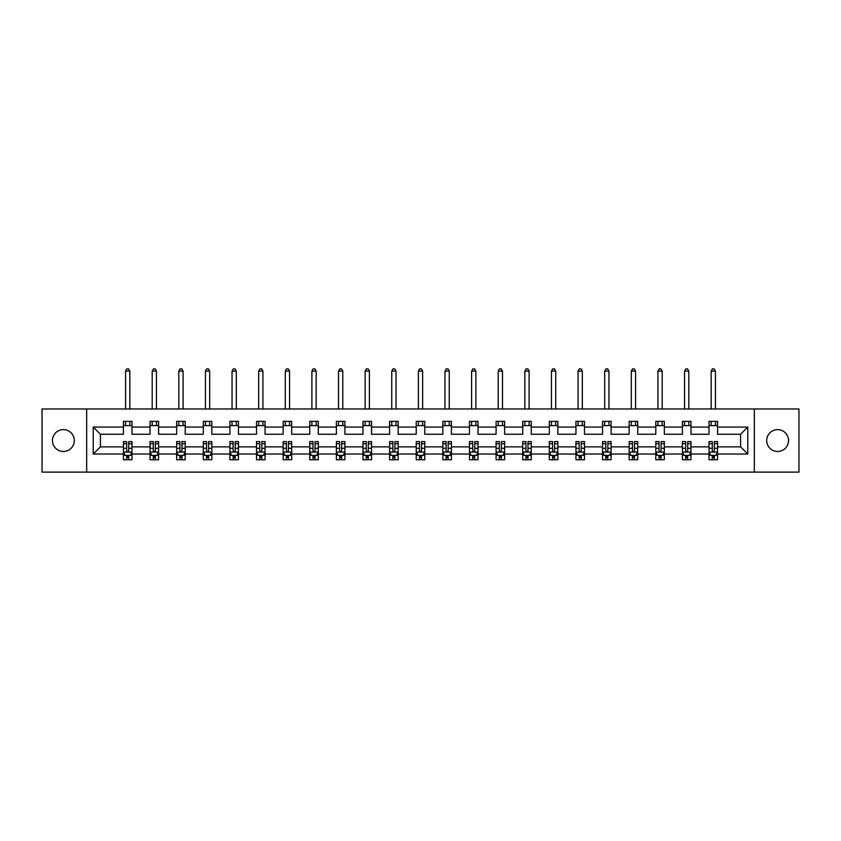 <?xml version="1.0" encoding="UTF-8"?>
<svg xmlns="http://www.w3.org/2000/svg" width="841" height="841" viewBox="0 0 841 841"><rect width="100%" height="100%" fill="white"/><g stroke="black" fill="none" stroke-linecap="round" stroke-linejoin="round"><path stroke-width="1.26" d="M777.62 429.625A10.922 10.922 0 0 0 766.698 440.547A10.922 10.922 0 0 0 777.62 451.47A10.922 10.922 0 0 0 788.543 440.547A10.922 10.922 0 0 0 777.62 429.625M63.38 429.625A10.922 10.922 0 0 0 52.457 440.547A10.922 10.922 0 0 0 63.38 451.47A10.922 10.922 0 0 0 74.302 440.547A10.922 10.922 0 0 0 63.38 429.625M754.335 472.116L798.95 472.116L798.95 408.978L754.335 408.978L754.335 472.116L86.665 472.116L86.665 408.978L42.05 408.978L42.05 472.116L86.665 472.116M717.562 454.024L717.562 446.865L740.595 446.865L747.765 454.024L717.562 454.024L717.562 459.743L714.324 459.743L714.324 455.391M754.335 408.978L86.665 408.978M709.026 454.024L690.945 454.024L690.945 446.865L709.026 446.865L709.026 459.743L717.562 459.743L717.562 455.191L715.954 455.191M690.945 454.024L690.945 459.743L687.696 459.743L687.696 455.391M682.408 454.024L664.327 454.024L664.327 446.865L682.408 446.865L682.408 459.743L690.945 459.743L690.945 455.191L689.336 455.191M664.327 454.024L664.327 459.743L661.079 459.743L661.079 455.391M655.791 454.024L637.709 454.024L637.709 446.865L655.791 446.865L655.791 459.743L664.327 459.743L664.327 455.191L662.719 455.191M637.709 454.024L637.709 459.743L634.461 459.743L634.461 455.391M629.173 454.024L611.092 454.024L611.092 446.865L629.173 446.865L629.173 459.743L637.709 459.743L637.709 455.191L636.101 455.191M611.092 454.024L611.092 459.743L607.843 459.743L607.843 455.391M602.555 454.024L584.474 454.024L584.474 446.865L602.555 446.865L602.555 459.743L611.092 459.743L611.092 455.191L609.483 455.191M584.474 454.024L584.474 459.743L581.226 459.743L581.226 455.391M575.938 454.024L557.856 454.024L557.856 446.865L575.938 446.865L575.938 459.743L584.474 459.743L584.474 455.191L582.866 455.191M557.856 454.024L557.856 459.743L554.608 459.743L554.608 455.391M549.32 454.024L531.239 454.024L531.239 446.865L549.32 446.865L549.32 459.743L557.856 459.743L557.856 455.191L556.248 455.191M531.239 454.024L531.239 459.743L527.99 459.743L527.99 455.391M522.703 454.024L504.621 454.024L504.621 446.865L522.703 446.865L522.703 459.743L531.239 459.743L531.239 455.191L529.63 455.191M504.621 454.024L504.621 459.743L501.373 459.743L501.373 455.391M496.085 454.024L478.003 454.024L478.003 446.865L496.085 446.865L496.085 459.743L504.621 459.743L504.621 455.191L503.013 455.191M478.003 454.024L478.003 459.743L474.755 459.743L474.755 455.391M469.467 454.024L451.386 454.024L451.386 446.865L469.467 446.865L469.467 459.743L478.003 459.743L478.003 455.191L476.395 455.191M451.386 454.024L451.386 459.743L448.137 459.743L448.137 455.391M442.85 454.024L424.768 454.024L424.768 446.865L442.85 446.865L442.85 459.743L451.386 459.743L451.386 455.191L449.777 455.191M424.768 454.024L424.768 459.743L421.52 459.743L421.52 455.391M416.232 454.024L398.15 454.024L398.15 446.865L416.232 446.865L416.232 459.743L424.768 459.743L424.768 455.191L423.16 455.191M398.15 454.024L398.15 459.743L394.902 459.743L394.902 455.391M389.614 454.024L371.533 454.024L371.533 446.865L389.614 446.865L389.614 459.743L398.15 459.743L398.15 455.191L396.542 455.191M371.533 454.024L371.533 459.743L368.284 459.743L368.284 455.391M362.997 454.024L344.915 454.024L344.915 446.865L362.997 446.865L362.997 459.743L371.533 459.743L371.533 455.191L369.924 455.191M344.915 454.024L344.915 459.743L341.667 459.743L341.667 455.391M336.379 454.024L318.297 454.024L318.297 446.865L336.379 446.865L336.379 459.743L344.915 459.743L344.915 455.191L343.307 455.191M318.297 454.024L318.297 459.743L315.049 459.743L315.049 455.391M309.761 454.024L291.68 454.024L291.68 446.865L309.761 446.865L309.761 459.743L318.297 459.743L318.297 455.191L316.689 455.191M291.68 454.024L291.68 459.743L288.431 459.743L288.431 455.391M283.144 454.024L265.062 454.024L265.062 446.865L283.144 446.865L283.144 459.743L291.68 459.743L291.68 455.191L290.071 455.191M265.062 454.024L265.062 459.743L261.814 459.743L261.814 455.391M256.526 454.024L238.445 454.024L238.445 446.865L256.526 446.865L256.526 459.743L265.062 459.743L265.062 455.191L263.454 455.191M238.445 454.024L238.445 459.743L235.196 459.743L235.196 455.391M229.908 454.024L211.827 454.024L211.827 446.865L229.908 446.865L229.908 459.743L238.445 459.743L238.445 455.191L236.836 455.191M211.827 454.024L211.827 459.743L208.579 459.743L208.579 455.391M203.291 454.024L185.209 454.024L185.209 446.865L203.291 446.865L203.291 459.743L211.827 459.743L211.827 455.191L210.218 455.191M185.209 454.024L185.209 459.743L181.961 459.743L181.961 455.391M176.673 454.024L158.592 454.024L158.592 446.865L176.673 446.865L176.673 459.743L185.209 459.743L185.209 455.191L183.601 455.191M158.592 454.024L158.592 459.743L155.343 459.743L155.343 455.391M150.055 454.024L131.974 454.024L131.974 446.865L150.055 446.865L150.055 459.743L158.592 459.743L158.592 455.191L156.983 455.191M131.974 454.024L131.974 459.743L128.726 459.743L128.726 455.391M123.438 454.024L93.235 454.024L93.235 427.07L123.438 427.07L123.438 434.24L100.405 434.24L100.405 446.865L123.438 446.865L123.438 459.743L131.974 459.743L131.974 455.191L130.366 455.191M131.974 427.07L150.055 427.07L150.055 434.24L131.974 434.24L131.974 421.352L123.438 421.352L123.438 427.07M158.592 427.07L176.673 427.07L176.673 434.24L158.592 434.24L158.592 421.352L150.055 421.352L150.055 427.07M185.209 427.07L203.291 427.07L203.291 434.24L185.209 434.24L185.209 421.352L176.673 421.352L176.673 427.07M211.827 427.07L229.908 427.07L229.908 434.24L211.827 434.24L211.827 421.352L203.291 421.352L203.291 427.07M238.445 427.07L256.526 427.07L256.526 434.24L238.445 434.24L238.445 421.352L229.908 421.352L229.908 427.07M265.062 427.07L283.144 427.07L283.144 434.24L265.062 434.24L265.062 421.352L256.526 421.352L256.526 427.07M291.68 427.07L309.761 427.07L309.761 434.24L291.68 434.24L291.68 421.352L283.144 421.352L283.144 427.07M318.297 427.07L336.379 427.07L336.379 434.24L318.297 434.24L318.297 421.352L309.761 421.352L309.761 427.07M344.915 427.07L362.997 427.07L362.997 434.24L344.915 434.24L344.915 421.352L336.379 421.352L336.379 427.07M371.533 427.07L389.614 427.07L389.614 434.24L371.533 434.24L371.533 421.352L362.997 421.352L362.997 427.07M398.15 427.07L416.232 427.07L416.232 434.24L398.15 434.24L398.15 421.352L389.614 421.352L389.614 427.07M424.768 427.07L442.85 427.07L442.85 434.24L424.768 434.24L424.768 421.352L416.232 421.352L416.232 427.07M451.386 427.07L469.467 427.07L469.467 434.24L451.386 434.24L451.386 421.352L442.85 421.352L442.85 427.07M478.003 427.07L496.085 427.07L496.085 434.24L478.003 434.24L478.003 421.352L469.467 421.352L469.467 427.07M504.621 427.07L522.703 427.07L522.703 434.24L504.621 434.24L504.621 421.352L496.085 421.352L496.085 427.07M531.239 427.07L549.32 427.07L549.32 434.24L531.239 434.24L531.239 421.352L522.703 421.352L522.703 427.07M557.856 427.07L575.938 427.07L575.938 434.24L557.856 434.24L557.856 421.352L549.32 421.352L549.32 427.07M584.474 427.07L602.555 427.07L602.555 434.24L584.474 434.24L584.474 421.352L575.938 421.352L575.938 427.07M611.092 427.07L629.173 427.07L629.173 434.24L611.092 434.24L611.092 421.352L602.555 421.352L602.555 427.07M637.709 427.07L655.791 427.07L655.791 434.24L637.709 434.24L637.709 421.352L629.173 421.352L629.173 427.07M664.327 427.07L682.408 427.07L682.408 434.24L664.327 434.24L664.327 421.352L655.791 421.352L655.791 427.07M690.945 427.07L709.026 427.07L709.026 434.24L690.945 434.24L690.945 421.352L682.408 421.352L682.408 427.07M740.595 446.865L740.595 434.24L717.562 434.24L717.562 421.352L709.026 421.352L709.026 427.07M717.562 427.07L747.765 427.07L747.765 454.024M93.235 427.07L100.405 434.24M709.026 425.62L717.562 425.62M682.408 425.62L690.945 425.62M655.791 425.62L664.327 425.62M629.173 425.62L637.709 425.62M602.555 425.62L611.092 425.62M575.938 425.62L584.474 425.62M549.32 425.62L557.856 425.62M522.703 425.62L531.239 425.62M496.085 425.62L504.621 425.62M469.467 425.62L478.003 425.62M442.85 425.62L451.386 425.62M416.232 425.62L424.768 425.62M389.614 425.62L398.15 425.62M362.997 425.62L371.533 425.62M336.379 425.62L344.915 425.62M309.761 425.62L318.297 425.62M283.144 425.62L291.68 425.62M256.526 425.62L265.062 425.62M229.908 425.62L238.445 425.62M203.291 425.62L211.827 425.62M176.673 425.62L185.209 425.62M150.055 425.62L158.592 425.62M123.438 425.62L131.974 425.62M126.676 455.475L128.726 455.475M153.304 455.475L155.343 455.475M179.921 455.475L181.961 455.475M206.539 455.475L208.579 455.475M233.157 455.475L235.196 455.475M259.774 455.475L261.814 455.475M286.392 455.475L288.431 455.475M313.01 455.475L315.049 455.475M339.627 455.475L341.667 455.475M366.245 455.475L368.284 455.475M392.863 455.475L394.902 455.475M419.48 455.475L421.52 455.475M446.098 455.475L448.137 455.475M472.716 455.475L474.755 455.475M499.333 455.475L501.373 455.475M525.951 455.475L527.99 455.475M552.569 455.475L554.608 455.475M579.186 455.475L581.226 455.475M605.804 455.475L607.843 455.475M632.421 455.475L634.461 455.475M659.039 455.475L661.079 455.475M685.657 455.475L687.696 455.475M712.274 455.475L714.324 455.475M100.405 446.865L93.235 454.024M747.765 427.07L740.595 434.24M126.676 457.525L128.726 457.525M131.974 443.712L131.974 441.578L128.726 441.578L128.726 443.712L131.974 443.712L131.974 446.865M123.438 446.865L123.438 441.578L126.676 441.578L126.676 450.702C127.359 452.016 128.042 452.016 128.726 450.702L128.726 443.712M125.046 455.191L123.438 455.191L123.438 459.743L126.676 459.743L126.676 455.391M123.438 451.985L125.141 455.391L130.26 455.391L131.974 451.985M129.84 425.62L129.84 421.352M129.84 408.978L129.84 371.102L125.572 371.102L125.572 408.978M125.572 425.62L125.572 421.352M125.572 371.102L126.854 368.884L128.557 368.884L129.84 371.102M153.304 457.525L155.343 457.525M158.592 443.712L158.592 441.578L155.343 441.578L155.343 443.712L158.592 443.712L158.592 446.865M150.055 446.865L150.055 441.578L153.304 441.578L153.304 450.702C153.977 452.016 154.66 452.016 155.343 450.702L155.343 443.712M151.664 455.191L150.055 455.191L150.055 459.743L153.304 459.743L153.304 455.391M150.055 451.985L151.758 455.391L156.878 455.391L158.592 451.985M156.458 425.62L156.458 421.352M156.458 408.978L156.458 371.102L152.189 371.102L152.189 408.978M152.189 425.62L152.189 421.352M152.189 371.102L153.472 368.884L155.175 368.884L156.458 371.102M179.921 457.525L181.961 457.525M185.209 443.712L185.209 441.578L181.961 441.578L181.961 443.712L185.209 443.712L185.209 446.865M176.673 446.865L176.673 441.578L179.921 441.578L179.921 450.702C180.594 452.016 181.278 452.016 181.961 450.702L181.961 443.712M178.281 455.191L176.673 455.191L176.673 459.743L179.921 459.743L179.921 455.391M176.673 451.985L178.376 455.391L183.496 455.391L185.209 451.985M183.075 425.62L183.075 421.352M183.075 408.978L183.075 371.102L178.807 371.102L178.807 408.978M178.807 425.62L178.807 421.352M178.807 371.102L180.09 368.884L181.793 368.884L183.075 371.102M206.539 457.525L208.579 457.525M211.827 443.712L211.827 441.578L208.579 441.578L208.579 443.712L211.827 443.712L211.827 446.865M203.291 446.865L203.291 441.578L206.539 441.578L206.539 450.702C207.212 452.016 207.895 452.016 208.579 450.702L208.579 443.712M204.899 455.191L203.291 455.191L203.291 459.743L206.539 459.743L206.539 455.391M203.291 451.985L204.994 455.391L210.113 455.391L211.827 451.985M209.693 425.62L209.693 421.352M209.693 408.978L209.693 371.102L205.425 371.102L205.425 408.978M205.425 425.62L205.425 421.352M205.425 371.102L206.707 368.884L208.41 368.884L209.693 371.102M233.157 457.525L235.196 457.525M238.445 443.712L238.445 441.578L235.196 441.578L235.196 443.712L238.445 443.712L238.445 446.865M229.908 446.865L229.908 441.578L233.157 441.578L233.157 450.702C233.83 452.016 234.513 452.016 235.196 450.702L235.196 443.712M231.517 455.191L229.908 455.191L229.908 459.743L233.157 459.743L233.157 455.391M229.908 451.985L231.611 455.391L236.731 455.391L238.445 451.985M236.31 425.62L236.31 421.352M236.31 408.978L236.31 371.102L232.042 371.102L232.042 408.978M232.042 425.62L232.042 421.352M232.042 371.102L233.325 368.884L235.028 368.884L236.31 371.102M259.774 457.525L261.814 457.525M265.062 443.712L265.062 441.578L261.814 441.578L261.814 443.712L265.062 443.712L265.062 446.865M256.526 446.865L256.526 441.578L259.774 441.578L259.774 450.702C260.447 452.016 261.13 452.016 261.814 450.702L261.814 443.712M258.134 455.191L256.526 455.191L256.526 459.743L259.774 459.743L259.774 455.391M256.526 451.985L258.229 455.391L263.349 455.391L265.062 451.985M262.928 425.62L262.928 421.352M262.928 408.978L262.928 371.102L258.66 371.102L258.66 408.978M258.66 425.62L258.66 421.352M258.66 371.102L259.943 368.884L261.646 368.884L262.928 371.102M286.392 457.525L288.431 457.525M291.68 443.712L291.68 441.578L288.431 441.578L288.431 443.712L291.68 443.712L291.68 446.865M283.144 446.865L283.144 441.578L286.392 441.578L286.392 450.702C287.065 452.016 287.748 452.016 288.431 450.702L288.431 443.712M284.752 455.191L283.144 455.191L283.144 459.743L286.392 459.743L286.392 455.391M283.144 451.985L284.847 455.391L289.966 455.391L291.68 451.985M289.546 425.62L289.546 421.352M289.546 408.978L289.546 371.102L285.278 371.102L285.278 408.978M285.278 425.62L285.278 421.352M285.278 371.102L286.56 368.884L288.263 368.884L289.546 371.102M313.01 457.525L315.049 457.525M318.297 443.712L318.297 441.578L315.049 441.578L315.049 443.712L318.297 443.712L318.297 446.865M309.761 446.865L309.761 441.578L313.01 441.578L313.01 450.702C313.682 452.016 314.366 452.016 315.049 450.702L315.049 443.712M311.37 455.191L309.761 455.191L309.761 459.743L313.01 459.743L313.01 455.391M309.761 451.985L311.464 455.391L316.584 455.391L318.297 451.985M316.163 425.62L316.163 421.352M316.163 408.978L316.163 371.102L311.895 371.102L311.895 408.978M311.895 425.62L311.895 421.352M311.895 371.102L313.178 368.884L314.881 368.884L316.163 371.102M339.627 457.525L341.667 457.525M344.915 443.712L344.915 441.578L341.667 441.578L341.667 443.712L344.915 443.712L344.915 446.865M336.379 446.865L336.379 441.578L339.627 441.578L339.627 450.702C340.3 452.016 340.983 452.016 341.667 450.702L341.667 443.712M337.987 455.191L336.379 455.191L336.379 459.743L339.627 459.743L339.627 455.391M336.379 451.985L338.093 455.391L343.202 455.391L344.915 451.985M342.781 425.62L342.781 421.352M342.781 408.978L342.781 371.102L338.513 371.102L338.513 408.978M338.513 425.62L338.513 421.352M338.513 371.102L339.796 368.884L341.499 368.884L342.781 371.102M366.245 457.525L368.284 457.525M371.533 443.712L371.533 441.578L368.284 441.578L368.284 443.712L371.533 443.712L371.533 446.865M362.997 446.865L362.997 441.578L366.245 441.578L366.245 450.702C366.918 452.016 367.601 452.016 368.284 450.702L368.284 443.712M364.605 455.191L362.997 455.191L362.997 459.743L366.245 459.743L366.245 455.391M362.997 451.985L364.71 455.391L369.819 455.391L371.533 451.985M369.399 425.62L369.399 421.352M369.399 408.978L369.399 371.102L365.131 371.102L365.131 408.978M365.131 425.62L365.131 421.352M365.131 371.102L366.413 368.884L368.116 368.884L369.399 371.102M392.863 457.525L394.902 457.525M398.15 443.712L398.15 441.578L394.902 441.578L394.902 443.712L398.15 443.712L398.15 446.865M389.614 446.865L389.614 441.578L392.863 441.578L392.863 450.702C393.535 452.016 394.219 452.016 394.902 450.702L394.902 443.712M391.223 455.191L389.614 455.191L389.614 459.743L392.863 459.743L392.863 455.391M389.614 451.985L391.328 455.391L396.437 455.391L398.15 451.985M396.016 425.62L396.016 421.352M396.016 408.978L396.016 371.102L391.748 371.102L391.748 408.978M391.748 425.62L391.748 421.352M391.748 371.102L393.031 368.884L394.734 368.884L396.016 371.102M419.48 457.525L421.52 457.525M424.768 443.712L424.768 441.578L421.52 441.578L421.52 443.712L424.768 443.712L424.768 446.865M416.232 446.865L416.232 441.578L419.48 441.578L419.48 450.702C420.153 452.016 420.836 452.016 421.52 450.702L421.52 443.712M417.84 455.191L416.232 455.191L416.232 459.743L419.48 459.743L419.48 455.391M416.232 451.985L417.945 455.391L423.055 455.391L424.768 451.985M422.634 425.62L422.634 421.352M422.634 408.978L422.634 371.102L418.366 371.102L418.366 408.978M418.366 425.62L418.366 421.352M418.366 371.102L419.648 368.884L421.352 368.884L422.634 371.102M446.098 457.525L448.137 457.525M451.386 443.712L451.386 441.578L448.137 441.578L448.137 443.712L451.386 443.712L451.386 446.865M442.85 446.865L442.85 441.578L446.098 441.578L446.098 450.702C446.771 452.016 447.454 452.016 448.137 450.702L448.137 443.712M444.458 455.191L442.85 455.191L442.85 459.743L446.098 459.743L446.098 455.391M442.85 451.985L444.563 455.391L449.672 455.391L451.386 451.985M449.252 425.62L449.252 421.352M449.252 408.978L449.252 371.102L444.984 371.102L444.984 408.978M444.984 425.62L444.984 421.352M444.984 371.102L446.266 368.884L447.969 368.884L449.252 371.102M472.716 457.525L474.755 457.525M478.003 443.712L478.003 441.578L474.755 441.578L474.755 443.712L478.003 443.712L478.003 446.865M469.467 446.865L469.467 441.578L472.716 441.578L472.716 450.702C473.388 452.016 474.072 452.016 474.755 450.702L474.755 443.712M471.076 455.191L469.467 455.191L469.467 459.743L472.716 459.743L472.716 455.391M469.467 451.985L471.181 455.391L476.29 455.391L478.003 451.985M475.869 425.62L475.869 421.352M475.869 408.978L475.869 371.102L471.601 371.102L471.601 408.978M471.601 425.62L471.601 421.352M471.601 371.102L472.884 368.884L474.587 368.884L475.869 371.102M499.333 457.525L501.373 457.525M504.621 443.712L504.621 441.578L501.373 441.578L501.373 443.712L504.621 443.712L504.621 446.865M496.085 446.865L496.085 441.578L499.333 441.578L499.333 450.702C500.006 452.016 500.689 452.016 501.373 450.702L501.373 443.712M497.693 455.191L496.085 455.191L496.085 459.743L499.333 459.743L499.333 455.391M496.085 451.985L497.798 455.391L502.907 455.391L504.621 451.985M502.487 425.62L502.487 421.352M502.487 408.978L502.487 371.102L498.219 371.102L498.219 408.978M498.219 425.62L498.219 421.352M498.219 371.102L499.501 368.884L501.204 368.884L502.487 371.102M525.951 457.525L527.99 457.525M531.239 443.712L531.239 441.578L527.99 441.578L527.99 443.712L531.239 443.712L531.239 446.865M522.703 446.865L522.703 441.578L525.951 441.578L525.951 450.702C526.624 452.016 527.307 452.016 527.99 450.702L527.99 443.712M524.311 455.191L522.703 455.191L522.703 459.743L525.951 459.743L525.951 455.391M522.703 451.985L524.416 455.391L529.536 455.391L531.239 451.985M529.105 425.62L529.105 421.352M529.105 408.978L529.105 371.102L524.837 371.102L524.837 408.978M524.837 425.62L524.837 421.352M524.837 371.102L526.119 368.884L527.822 368.884L529.105 371.102M552.569 457.525L554.608 457.525M557.856 443.712L557.856 441.578L554.608 441.578L554.608 443.712L557.856 443.712L557.856 446.865M549.32 446.865L549.32 441.578L552.569 441.578L552.569 450.702C553.252 452.016 553.925 452.016 554.608 450.702L554.608 443.712M550.929 455.191L549.32 455.191L549.32 459.743L552.569 459.743L552.569 455.391M549.32 451.985L551.034 455.391L556.153 455.391L557.856 451.985M555.722 425.62L555.722 421.352M555.722 408.978L555.722 371.102L551.454 371.102L551.454 408.978M551.454 425.62L551.454 421.352M551.454 371.102L552.737 368.884L554.44 368.884L555.722 371.102M579.186 457.525L581.226 457.525M584.474 443.712L584.474 441.578L581.226 441.578L581.226 443.712L584.474 443.712L584.474 446.865M575.938 446.865L575.938 441.578L579.186 441.578L579.186 450.702C579.87 452.016 580.542 452.016 581.226 450.702L581.226 443.712M577.546 455.191L575.938 455.191L575.938 459.743L579.186 459.743L579.186 455.391M575.938 451.985L577.651 455.391L582.771 455.391L584.474 451.985M582.34 425.62L582.34 421.352M582.34 408.978L582.34 371.102L578.072 371.102L578.072 408.978M578.072 425.62L578.072 421.352M578.072 371.102L579.354 368.884L581.057 368.884L582.34 371.102M605.804 457.525L607.843 457.525M611.092 443.712L611.092 441.578L607.843 441.578L607.843 443.712L611.092 443.712L611.092 446.865M602.555 446.865L602.555 441.578L605.804 441.578L605.804 450.702C606.487 452.016 607.16 452.016 607.843 450.702L607.843 443.712M604.164 455.191L602.555 455.191L602.555 459.743L605.804 459.743L605.804 455.391M602.555 451.985L604.269 455.391L609.389 455.391L611.092 451.985M608.958 425.62L608.958 421.352M608.958 408.978L608.958 371.102L604.69 371.102L604.69 408.978M604.69 425.62L604.69 421.352M604.69 371.102L605.972 368.884L607.675 368.884L608.958 371.102M632.421 457.525L634.461 457.525M637.709 443.712L637.709 441.578L634.461 441.578L634.461 443.712L637.709 443.712L637.709 446.865M629.173 446.865L629.173 441.578L632.421 441.578L632.421 450.702C633.105 452.016 633.778 452.016 634.461 450.702L634.461 443.712M630.782 455.191L629.173 455.191L629.173 459.743L632.421 459.743L632.421 455.391M629.173 451.985L630.887 455.391L636.006 455.391L637.709 451.985M635.575 425.62L635.575 421.352M635.575 408.978L635.575 371.102L631.307 371.102L631.307 408.978M631.307 425.62L631.307 421.352M631.307 371.102L632.59 368.884L634.293 368.884L635.575 371.102M659.039 457.525L661.079 457.525M664.327 443.712L664.327 441.578L661.079 441.578L661.079 443.712L664.327 443.712L664.327 446.865M655.791 446.865L655.791 441.578L659.039 441.578L659.039 450.702C659.722 452.016 660.395 452.016 661.079 450.702L661.079 443.712M657.399 455.191L655.791 455.191L655.791 459.743L659.039 459.743L659.039 455.391M655.791 451.985L657.504 455.391L662.624 455.391L664.327 451.985M662.193 425.62L662.193 421.352M662.193 408.978L662.193 371.102L657.925 371.102L657.925 408.978M657.925 425.62L657.925 421.352M657.925 371.102L659.207 368.884L660.91 368.884L662.193 371.102M685.657 457.525L687.696 457.525M690.945 443.712L690.945 441.578L687.696 441.578L687.696 443.712L690.945 443.712L690.945 446.865M682.408 446.865L682.408 441.578L685.657 441.578L685.657 450.702C686.34 452.016 687.013 452.016 687.696 450.702L687.696 443.712M684.017 455.191L682.408 455.191L682.408 459.743L685.657 459.743L685.657 455.391M682.408 451.985L684.122 455.391L689.242 455.391L690.945 451.985M688.811 425.62L688.811 421.352M688.811 408.978L688.811 371.102L684.542 371.102L684.542 408.978M684.542 425.62L684.542 421.352M684.542 371.102L685.825 368.884L687.528 368.884L688.811 371.102M712.274 457.525L714.324 457.525M717.562 443.712L717.562 441.578L714.324 441.578L714.324 443.712L717.562 443.712L717.562 446.865M709.026 446.865L709.026 441.578L712.274 441.578L712.274 450.702C712.958 452.016 713.631 452.016 714.324 450.702L714.324 443.712M710.634 455.191L709.026 455.191L709.026 459.743L712.274 459.743L712.274 455.391M709.026 451.985L710.74 455.391L715.859 455.391L717.562 451.985M715.428 425.62L715.428 421.352M715.428 408.978L715.428 371.102L711.16 371.102L711.16 408.978M711.16 425.62L711.16 421.352M711.16 371.102L712.443 368.884L714.146 368.884L715.428 371.102M123.48 452.069L131.932 452.069M123.438 443.712L126.676 443.712M128.726 448.285L131.974 448.285M123.438 448.285L126.676 448.285M126.676 456.442L128.726 456.442M150.097 452.069L158.55 452.069M150.055 443.712L153.304 443.712M155.343 448.285L158.592 448.285M150.055 448.285L153.304 448.285M153.304 456.442L155.343 456.442M176.715 452.069L185.167 452.069M176.673 443.712L179.921 443.712M181.961 448.285L185.209 448.285M176.673 448.285L179.921 448.285M179.921 456.442L181.961 456.442M203.333 452.069L211.785 452.069M203.291 443.712L206.539 443.712M208.579 448.285L211.827 448.285M203.291 448.285L206.539 448.285M206.539 456.442L208.579 456.442M229.95 452.069L238.402 452.069M229.908 443.712L233.157 443.712M235.196 448.285L238.445 448.285M229.908 448.285L233.157 448.285M233.157 456.442L235.196 456.442M256.568 452.069L265.02 452.069M256.526 443.712L259.774 443.712M261.814 448.285L265.062 448.285M256.526 448.285L259.774 448.285M259.774 456.442L261.814 456.442M283.186 452.069L291.638 452.069M283.144 443.712L286.392 443.712M288.431 448.285L291.68 448.285M283.144 448.285L286.392 448.285M286.392 456.442L288.431 456.442M309.803 452.069L318.255 452.069M309.761 443.712L313.01 443.712M315.049 448.285L318.297 448.285M309.761 448.285L313.01 448.285M313.01 456.442L315.049 456.442M336.421 452.069L344.873 452.069M336.379 443.712L339.627 443.712M341.667 448.285L344.915 448.285M336.379 448.285L339.627 448.285M339.627 456.442L341.667 456.442M363.039 452.069L371.491 452.069M362.997 443.712L366.245 443.712M368.284 448.285L371.533 448.285M362.997 448.285L366.245 448.285M366.245 456.442L368.284 456.442M389.656 452.069L398.108 452.069M389.614 443.712L392.863 443.712M394.902 448.285L398.15 448.285M389.614 448.285L392.863 448.285M392.863 456.442L394.902 456.442M416.274 452.069L424.726 452.069M416.232 443.712L419.48 443.712M421.52 448.285L424.768 448.285M416.232 448.285L419.48 448.285M419.48 456.442L421.52 456.442M442.892 452.069L451.344 452.069M442.85 443.712L446.098 443.712M448.137 448.285L451.386 448.285M442.85 448.285L446.098 448.285M446.098 456.442L448.137 456.442M469.509 452.069L477.961 452.069M469.467 443.712L472.716 443.712M474.755 448.285L478.003 448.285M469.467 448.285L472.716 448.285M472.716 456.442L474.755 456.442M496.127 452.069L504.579 452.069M496.085 443.712L499.333 443.712M501.373 448.285L504.621 448.285M496.085 448.285L499.333 448.285M499.333 456.442L501.373 456.442M522.745 452.069L531.197 452.069M522.703 443.712L525.951 443.712M527.99 448.285L531.239 448.285M522.703 448.285L525.951 448.285M525.951 456.442L527.99 456.442M549.362 452.069L557.814 452.069M549.32 443.712L552.569 443.712M554.608 448.285L557.856 448.285M549.32 448.285L552.569 448.285M552.569 456.442L554.608 456.442M575.98 452.069L584.432 452.069M575.938 443.712L579.186 443.712M581.226 448.285L584.474 448.285M575.938 448.285L579.186 448.285M579.186 456.442L581.226 456.442M602.598 452.069L611.05 452.069M602.555 443.712L605.804 443.712M607.843 448.285L611.092 448.285M602.555 448.285L605.804 448.285M605.804 456.442L607.843 456.442M629.215 452.069L637.667 452.069M629.173 443.712L632.421 443.712M634.461 448.285L637.709 448.285M629.173 448.285L632.421 448.285M632.421 456.442L634.461 456.442M655.833 452.069L664.285 452.069M655.791 443.712L659.039 443.712M661.079 448.285L664.327 448.285M655.791 448.285L659.039 448.285M659.039 456.442L661.079 456.442M682.45 452.069L690.903 452.069M682.408 443.712L685.657 443.712M687.696 448.285L690.945 448.285M682.408 448.285L685.657 448.285M685.657 456.442L687.696 456.442M709.068 452.069L717.52 452.069M709.026 443.712L712.274 443.712M714.324 448.285L717.562 448.285M709.026 448.285L712.274 448.285M712.274 456.442L714.324 456.442"/></g></svg>
